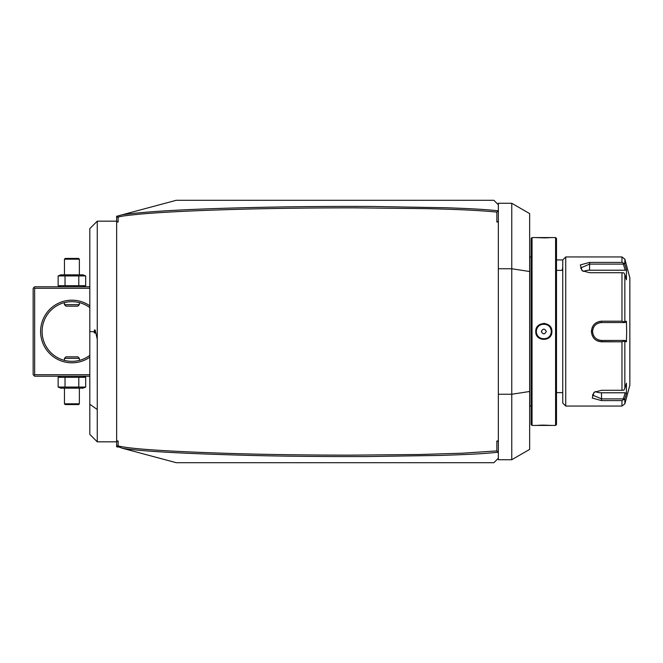 <?xml version="1.0" encoding="UTF-8"?>
<svg xmlns="http://www.w3.org/2000/svg" width="663" height="663" viewBox="0 0 663 663"><rect width="100%" height="100%" fill="white"/><g stroke="black" fill="none" stroke-linecap="round" stroke-linejoin="round"><path stroke-width="0.99" d="M116.647 446.729L116.647 445.238L118.089 447.111L116.647 446.729M116.647 217.762L116.647 216.271L118.089 215.889L117.616 216.494L118.138 217.058L118.138 221.997L116.647 221.997L116.647 217.762L117.616 216.494M116.647 441.003L118.138 441.003L116.647 441.541L116.647 221.997M116.647 441.541L116.647 445.238M118.138 441.003L118.138 445.942L117.616 446.506L122.357 448.254C139.669 451.213 182.317 453.6 250.291 455.423C283.723 456.277 322.682 456.658 367.161 456.558L440.646 455.423C473.564 454.329 484.554 453.616 497.979 452.249L496.852 450.906L496.852 441.003L498.344 441.003L498.344 221.997L496.852 221.997L496.852 212.094C472.81 209.707 442.072 209.052 426.334 208.638L353.769 207.842C306.265 207.884 264.214 208.48 227.608 209.632C190.198 210.776 160.976 212.276 139.951 214.132C119.025 216.221 122.125 216.362 118.138 217.058M498.344 441.003L498.344 458.232L493.869 462.708L176.283 462.708L122.357 448.254M118.138 445.942C130.652 449.025 169.314 451.561 234.138 453.558C266.609 454.536 305.204 455.075 349.915 455.158L419.613 454.503L462.235 453.21L496.852 450.906M496.852 221.997L498.344 221.459L498.344 210.701L496.852 212.094M498.344 221.459L498.344 221.997M497.988 210.751C485.921 209.475 473.349 208.729 447.127 207.776L372.25 206.466C332.329 206.292 295.168 206.591 260.75 207.345C193.571 208.754 147.443 211.224 122.357 214.746L176.283 200.292L493.869 200.292L498.344 204.768L498.344 210.701M496.852 441.003L498.344 441.541M498.344 394.245L511.761 394.245L511.761 459.724L498.344 459.724L498.344 458.232M498.344 204.768L498.344 203.276L511.761 203.276L511.761 394.245L529.654 391.485L529.654 449.398L511.761 459.724M498.344 268.755L511.761 268.755L529.654 271.515L529.654 391.485M511.761 203.276L529.654 213.602L529.654 271.515M529.654 256.357A2.983 2.983 0 0 0 529.712 256.946L529.712 406.054A2.983 2.983 0 0 0 529.654 406.643M532.041 425.431L532.041 237.569L531.146 238.465L531.146 424.535L532.041 425.431L551.873 425.431L542.607 425.091M551.873 425.431L555.594 425.431L555.594 237.569L535.77 237.569L545.027 237.909M551.873 331.5C552.337 341.959 535.298 341.959 535.77 331.5C535.298 321.041 552.337 321.041 551.873 331.5L551.276 331.5C551.74 341.113 535.903 341.113 536.367 331.5C535.903 321.886 551.74 321.886 551.276 331.5A7.459 7.459 0 0 1 551.26 331.931M541.572 425.107L540.42 425.149M539.409 425.19L538.406 425.24M536.765 425.356L536.035 425.414M544.853 323.461L543.469 323.403M546.072 237.893L547.215 237.851M548.226 237.81L549.204 237.76M550.87 237.652L551.599 237.586M555.594 425.431L556.489 424.535L556.489 238.465L555.594 237.569M556.489 259.929L562.754 259.929L562.754 403.071L565.738 406.054L621.969 406.054L621.969 400.593L601.523 400.593L621.969 400.593L624.853 398.612L623.858 399.739L623.344 398.894L601.523 398.894L592.573 395.032L594.496 392.024M562.754 259.929L565.738 256.946L565.738 406.054M623.344 398.894L625.209 392.786L601.523 392.786L601.523 400.593L592.266 398.065L594.023 392.314L601.523 390.292L621.969 390.292L621.969 341.801L601.523 341.801C595.399 341.221 592.018 337.782 591.379 331.5C592.026 325.21 595.407 321.779 601.523 321.199L599.543 321.398M595.415 339.729L596.178 340.26M597.33 340.881L597.935 341.138M599.675 341.627L616.433 341.801M621.969 341.801L623.858 341.122L624.853 341.685L624.853 388.435L623.858 390.117L621.969 390.292M616.433 321.199L601.523 321.199L621.969 321.199L621.969 272.708L623.858 272.883L624.853 274.565L624.853 321.315L626.444 321.315L626.651 331.5L626.444 341.685L625.209 340.442L623.344 340.442L623.858 341.122M623.344 340.442L601.523 340.442C596.103 339.92 593.12 336.937 592.573 331.5C593.12 326.055 596.103 323.072 601.523 322.558L625.209 322.558L601.523 322.558A8.942 8.942 0 0 0 601.051 322.566M596.145 322.765L595.299 323.362M594.288 324.273L593.692 324.961M593.112 325.748L592.158 327.547M621.969 272.708L589.589 272.708L582.097 270.686L580.349 264.927L589.589 262.407L621.969 262.407L621.969 256.946L565.738 256.946M592.589 395.297L592.788 395.977M624.853 388.435L626.444 383.222L626.444 393.408L624.853 398.612L624.853 403.842L621.969 406.054M625.424 266.253L624.853 264.388L624.853 259.158L629.85 277.822L629.85 385.178L624.853 403.842M626.444 341.685L624.853 341.685M625.209 340.442L601.523 340.442A8.942 8.942 0 0 1 601.051 340.434M600.57 340.392A8.942 8.942 0 0 1 599.112 340.119M598.689 339.986A8.942 8.942 0 0 1 597.786 339.63M594.114 336.522A8.942 8.942 0 0 1 593.857 336.108M593.402 335.254A8.942 8.942 0 0 1 593.211 334.807M592.78 333.414A8.942 8.942 0 0 1 592.631 332.461M592.589 331.981A8.942 8.942 0 0 1 592.589 331.019M592.631 330.539A8.942 8.942 0 0 1 592.78 329.577M593.211 328.193A8.942 8.942 0 0 1 593.402 327.746M596.518 324.083A8.942 8.942 0 0 1 596.932 323.826M597.786 323.37A8.942 8.942 0 0 1 598.689 323.014M599.625 322.757A8.942 8.942 0 0 1 600.57 322.608M624.853 321.315L623.858 321.878L621.969 321.199M626.444 321.315L625.209 322.558M623.344 322.558L623.858 321.878M582.57 270.976L580.647 267.968L589.589 264.106L623.344 264.106L623.858 263.261L621.969 262.407M626.237 268.929L624.853 264.388L623.858 263.261M623.344 264.106L625.209 270.214L626.444 269.592L626.444 279.778L624.853 274.565M583.457 271.432A8.942 4.475 180 0 1 589.589 270.214L625.209 270.214M625.209 392.786L626.444 393.408M601.523 392.786A8.942 4.475 0 0 1 595.382 391.568M551.226 332.362A7.459 7.459 0 0 1 551.16 332.793M551.077 333.216A7.459 7.459 0 0 1 550.961 333.63M550.829 334.044A7.459 7.459 0 0 1 550.282 335.221M549.793 335.959A7.459 7.459 0 0 1 548.939 336.92M547.911 337.732A7.459 7.459 0 0 1 547.166 338.163M545.956 338.644A7.459 7.459 0 0 1 545.533 338.752M545.11 338.843A7.459 7.459 0 0 1 544.679 338.901M543.817 338.959A7.459 7.459 0 0 1 543.387 338.942M542.956 338.901A7.459 7.459 0 0 1 542.525 338.843M542.102 338.752A7.459 7.459 0 0 1 541.679 338.644M540.478 338.163A7.459 7.459 0 0 1 539.723 337.732M538.704 336.92A7.459 7.459 0 0 1 537.842 335.959M537.361 335.221A7.459 7.459 0 0 1 536.815 334.044M536.674 333.63A7.459 7.459 0 0 1 536.566 333.216M536.475 332.793A7.459 7.459 0 0 1 536.417 332.362M536.375 331.931A7.459 7.459 0 0 1 536.375 331.069M551.276 331.5A7.459 7.459 0 0 0 551.26 331.069M551.226 330.638A7.459 7.459 0 0 0 551.16 330.207M551.077 329.784A7.459 7.459 0 0 0 550.961 329.37M550.829 328.956A7.459 7.459 0 0 0 550.282 327.779M549.793 327.041A7.459 7.459 0 0 0 548.939 326.08M547.911 325.268A7.459 7.459 0 0 0 547.166 324.837M545.956 324.356A7.459 7.459 0 0 0 545.533 324.248M545.11 324.157A7.459 7.459 0 0 0 544.679 324.099M544.248 324.058A7.459 7.459 0 0 0 543.817 324.041M542.956 324.099A7.459 7.459 0 0 0 542.525 324.157M542.102 324.248A7.459 7.459 0 0 0 541.679 324.356M540.478 324.837A7.459 7.459 0 0 0 539.723 325.268M538.704 326.08A7.459 7.459 0 0 0 537.842 327.041M537.361 327.779A7.459 7.459 0 0 0 536.815 328.956M536.674 329.37A7.459 7.459 0 0 0 536.566 329.784M536.475 330.207A7.459 7.459 0 0 0 536.417 330.638M546.312 331.5C544.646 328.384 542.989 328.384 541.323 331.5C542.989 334.616 544.646 334.616 546.312 331.5M118.089 215.889L122.357 214.746M562.754 267.653L562.083 270.371M118.138 221.997L116.647 221.459M95.174 331.5L95.182 332.95A6.713 6.713 0 0 1 95.182 330.05L97.262 339.249L97.262 441.831L116.647 441.831M97.262 339.249L97.262 221.169L116.647 221.169M89.812 331.5L89.812 228.619L89.812 434.381L89.812 331.5L94.287 331.807M95.182 330.05L94.444 329.967A7.459 7.459 0 0 0 94.444 333.033L95.182 332.95M94.279 331.5L94.444 333.033M89.812 374.736L34.642 374.736L33.896 375.482L33.15 374.736L33.15 288.264L34.642 286.772L89.812 286.772M33.896 287.518L34.642 288.264L89.812 288.264M34.642 374.736L34.642 288.264M89.812 357.2A31.31 31.31 0 0 1 40.609 331.5A31.31 31.31 0 0 1 89.812 305.8M33.896 375.482L34.642 376.228L89.812 376.228M89.812 355.36A29.818 29.818 0 0 1 42.092 331.5L42.167 333.605L42.092 331.5A29.818 29.818 0 0 1 89.812 307.64M42.225 334.301L42.391 335.685L42.225 334.301M42.606 336.995L42.747 337.716M42.764 337.765L42.614 337.044M43.062 339.008L43.41 340.252L43.062 339.008M43.592 340.832L44.545 343.335L43.592 340.832M42.225 328.699L42.391 327.315L42.225 328.699M42.747 325.284L42.606 326.005M42.614 325.956L42.764 325.235M43.062 323.992L43.41 322.748L43.062 323.992M43.592 322.168L44.545 319.665L43.592 322.168M74.803 301.822L74.372 301.781L74.803 301.822M67.808 301.963L67.344 302.03M69.035 361.178L69.458 361.219L69.035 361.178M76.021 361.037L76.485 360.97M79.369 360.374L79.369 358.335L64.46 358.335L64.46 360.374M64.46 358.335L65.952 356.843L77.878 356.843L79.369 358.335M64.46 302.626L64.46 304.665L79.369 304.665L79.369 302.626M79.369 304.665L77.878 306.157L65.952 306.157L64.46 304.665M58.145 387.076L85.693 387.076L83.008 388.162L60.83 388.162L58.145 387.076L58.145 377.313L60.83 376.228M58.145 377.313L85.693 377.313L83.008 376.228M84.292 387.54L85.693 387.076L85.693 377.313L84.292 376.841M65.032 387.076L65.032 377.313M78.806 387.076L78.806 377.313M64.46 403.817L65.206 404.563L78.624 404.563L79.369 403.817L64.46 403.817L64.46 388.162M79.369 403.817L79.369 388.162M83.008 286.772L84.292 286.159M60.83 286.772L58.145 285.687L85.693 285.687L85.693 275.924L84.292 275.46M78.806 285.687L78.806 275.924L85.693 275.924L83.008 274.838L60.83 274.838L58.145 275.924L78.806 275.924M65.032 285.687L65.032 275.924M58.145 285.687L58.145 275.924M79.369 259.183L78.624 258.437L65.206 258.437L64.46 259.183L79.369 259.183L79.369 274.838M64.46 259.183L64.46 274.838M601.523 341.801L601.523 340.442M591.379 331.5L592.573 331.5M601.523 321.199L601.523 322.558M589.589 262.407L589.589 270.214M535.77 331.5L536.367 331.5M97.262 409.519L89.812 404.248M529.712 256.946L531.146 256.946M532.041 237.569L535.77 237.569M556.489 270.371L562.754 270.371M556.489 392.629L562.754 392.629M624.853 259.158L621.969 256.946M529.712 406.054L531.146 406.054M89.812 434.381L97.262 441.831M89.812 228.619L97.262 221.169"/></g></svg>
